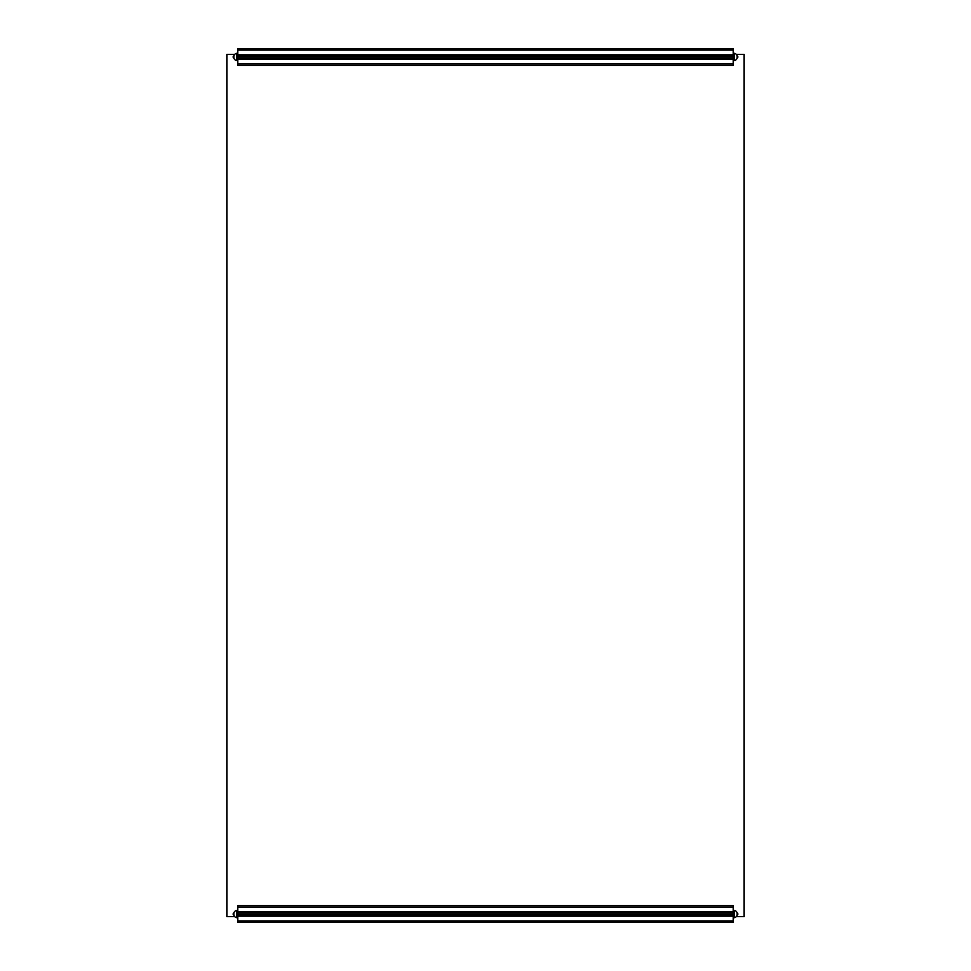 <?xml version="1.0" encoding="UTF-8"?>
<svg xmlns="http://www.w3.org/2000/svg" width="971" height="971" viewBox="0 0 971 971"><rect width="100%" height="100%" fill="white"/><g stroke="black" fill="none" stroke-linecap="round" stroke-linejoin="round"><path stroke-width="1.46" d="M236.487 58.952L236.815 55.298L236.863 58.624L237.907 58.952L237.033 58.661L237.907 58.224M236.863 55.298L237.033 56.803L237.907 55.153M237.907 57.908L237.033 56.803L237.033 58.515M237.033 57.119L237.033 55.262L237.907 54.971L237.094 55.226M236.621 58.685L236.621 55.238M236.621 60.566L236.621 53.356M236.523 53.296A3.787 3.787 0 0 0 233.841 55.893L233.841 58.029A3.787 3.787 0 0 0 236.523 60.627M733.967 56.257L733.967 55.25L733.093 54.971L733.967 55.262L733.093 55.699M733.967 56.803L733.906 58.697M733.093 58.952L733.967 58.661L733.093 58.952M733.093 58.77L733.967 57.665L733.093 56.015M734.379 55.238L734.379 58.685M734.379 60.566L734.379 53.356M734.477 60.627A3.787 3.787 0 0 0 737.159 58.029L737.159 55.893A3.787 3.787 0 0 0 734.477 53.296M237.798 54.825L237.798 65.373L733.202 65.373L733.202 48.55L237.798 48.55L237.798 54.825L733.202 54.825M237.798 58.685L733.202 58.685M237.798 55.238L733.202 55.238L237.798 55.238M234.654 916.563L226.862 916.563L226.862 54.437L234.654 54.437M236.621 54.437L237.798 54.437M237.798 916.563L236.621 916.563M736.346 54.437L744.138 54.437L744.138 916.563L736.346 916.563M734.379 916.563L733.202 916.563M733.202 54.437L734.379 54.437M733.202 916.175L733.202 905.627L237.798 905.627L237.798 922.45L733.202 922.45L733.202 916.175L237.798 916.175M733.967 913.335L733.967 912.327L733.093 912.048L733.967 912.339L733.093 912.776M734.513 912.048L734.185 915.702L733.967 914.197L733.093 915.847M733.093 913.092L733.967 914.197L733.967 912.485M733.967 913.881L733.967 915.738L733.093 916.029L733.906 915.774M734.379 914.961L734.379 910.434L734.379 914.961M734.379 917.644L734.379 910.434M734.477 917.704A3.787 3.787 0 0 0 737.159 915.107L737.159 912.971A3.787 3.787 0 0 0 734.477 910.373M237.033 914.743L237.033 915.75L237.907 916.029L237.033 915.738L237.907 915.301M237.033 914.197L237.094 912.303M237.907 912.048L237.033 912.339L237.907 912.048M237.907 912.23L237.033 913.335L237.907 914.985M236.621 915.762L236.621 912.315M236.621 910.434L236.621 917.644M236.523 910.373A3.787 3.787 0 0 0 233.841 912.971L233.841 915.107A3.787 3.787 0 0 0 236.523 917.704M733.202 912.315L237.798 912.315M733.202 915.762L237.798 915.762L733.202 915.762M734.513 54.959L734.185 58.624L733.906 55.226M733.967 55.408L733.967 57.119M733.967 57.665L734.137 58.624M733.202 50.043L237.798 50.043M237.798 63.88L733.202 63.88M237.798 59.097L733.202 59.097M237.798 57.872L733.202 57.872M237.798 56.051L733.202 56.051M734.137 915.702L733.906 912.303M236.487 916.041L236.815 912.376L237.094 915.774M237.033 915.592L237.033 913.881M237.033 913.335L236.863 912.376M237.798 920.957L733.202 920.957M733.202 907.12L237.798 907.12M733.202 911.903L237.798 911.903M733.202 913.128L237.798 913.128M733.202 914.949L237.798 914.949M233.841 55.966A1.056 1.056 0 0 0 233.841 57.957M233.841 913.043A1.056 1.056 0 0 0 233.841 915.034M737.159 915.034A1.056 1.056 0 0 0 737.159 913.043M237.798 48.55L733.202 48.55L237.798 48.55M237.798 65.373L733.202 65.373M733.202 922.45L237.798 922.45L733.202 922.45M733.202 905.627L237.798 905.627M737.159 57.957A1.056 1.056 0 0 0 737.159 55.966"/></g></svg>
